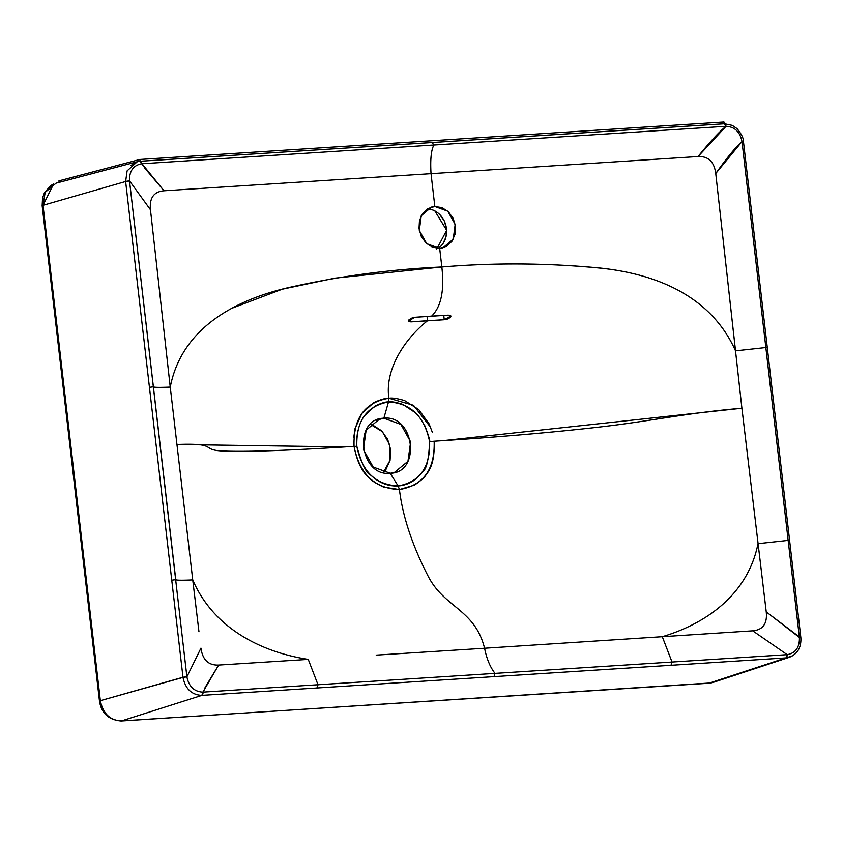 <?xml version="1.0" encoding="UTF-8"?>
<svg xmlns="http://www.w3.org/2000/svg" width="843" height="843" viewBox="0 0 843 843"><rect width="100%" height="100%" fill="white"/><g stroke="black" fill="none" stroke-linecap="round" stroke-linejoin="round"><path stroke-width="1.26" d="M713.157 682.387L708.9 683.251A6.049 3.045 86.3 0 1 708.478 683.325A6.049 3.045 -93.7 0 0 708.9 683.251L121.487 720.923A6.049 3.045 86.3 0 1 121.076 720.997A6.049 3.045 -93.7 0 0 121.487 720.923C110.033 720.386 102.983 713.631 100.349 700.681A6.049 0.527 173.4 0 0 99.474 701.07A6.049 0.527 -6.6 0 1 100.349 700.681C102.983 713.631 110.033 720.386 121.487 720.923L201.898 695.37L202.847 692.135C194.227 691.671 188.916 686.581 186.893 676.855L183.005 677.414C185.386 688.857 191.635 694.843 201.762 695.38C191.635 694.843 185.386 688.857 183.005 677.414L100.349 700.681L43.025 205.292L125.628 181.498L127.114 170.855L137.325 161.698L138.452 161.456M144.933 168.294L164.016 190.781L431.036 173.658L434.83 206.482L441.995 207.631L448.434 211.793L453.176 218.348L455.483 226.261L455.02 234.365L451.859 241.404L446.463 246.314L439.677 248.358L441.837 266.968C444.524 290.445 441.131 306.82 431.648 316.104L448.328 315.145L414.988 317.284L408.339 321.025L410.91 321.878L408.57 321.468L408.813 319.971L411.458 318.211L414.988 317.284L431.648 316.104C441.131 306.82 444.524 290.445 441.827 266.978C494.093 262.658 546.57 262.984 599.278 267.948C650.322 273.206 709.49 292.521 735.528 350.846L765.844 347.527L788.152 540.395L758.015 543.661C747.636 595.664 704.369 624.22 662.282 636.707L752.704 630.827L787.193 654.663L672.04 662.04L662.292 636.707C704.358 624.22 747.636 595.664 757.994 543.672L788.152 540.395L799.385 637.456L766.234 611.881L741.903 408.244L715.749 173.489C726.803 157.883 735.549 147.24 742.009 141.561L765.844 347.527L735.528 350.836L715.749 173.489C714.2 161.761 708.299 156.113 698.046 156.535C708.299 156.113 714.2 161.761 715.749 173.489L742.009 141.561C740.006 131.845 734.685 126.756 726.044 126.281L698.046 156.535L431.036 173.658L434.83 206.482L428.033 208.527L422.638 213.448L419.477 220.508L419.024 228.601L421.331 236.525L426.073 243.058L432.512 247.21L439.677 248.358L426.748 243.68L419.319 230.508L421.247 215.734L431.542 207.051L434.83 206.482L447.749 211.172L455.178 224.354L453.249 239.117L442.975 247.789L439.677 248.358L441.837 266.968C389.382 269.37 337.706 276.378 286.789 287.99C237.852 299.655 182.056 326.346 170.244 387.095L150.465 209.738C149.306 197.979 153.826 191.667 164.016 190.781L431.036 173.658C430.193 159.675 431.142 150.128 433.882 145.017L726.044 126.281C719.448 131.529 710.112 141.613 698.046 156.535L431.036 173.658C430.193 159.675 431.142 150.128 433.882 145.017L141.719 163.753L139.938 161.266L164.016 190.781C153.826 191.667 149.306 197.979 150.465 209.738L129.506 180.845C129.253 171.013 133.32 165.312 141.719 163.753L141.835 163.742A2.898 1.465 -93.7 0 0 140.223 161.234A2.898 1.465 86.3 0 1 141.835 163.742L433.882 145.017L432.122 142.53L140.064 161.255L139.864 159.464L723.958 122.003L724.169 123.795L723.958 122.003L431.911 140.728L139.864 159.464L140.064 161.255M800.502 637.814L766.234 611.881L741.914 408.244C686.697 412.944 650.965 421.089 601.67 426.79C553.156 432.406 497.317 437.211 434.145 441.205C434.725 456.706 432.08 467.781 426.221 474.44C425.062 476.98 421.11 480.542 414.377 485.136L399.434 489.551C402.669 516.569 412.385 545.737 428.581 577.055C444.862 607.887 474.872 609.468 484.577 648.246C486.696 658.826 490.173 667.213 495.02 673.388L318.001 684.748L316.936 687.993L493.956 676.644L495.02 673.388L493.956 676.644L670.975 665.296L672.04 662.04L202.963 692.124A2.898 1.465 86.3 0 1 201.898 695.37L316.936 687.993L317.99 684.632M125.607 181.361L129.506 180.845L175.755 579.668C176.176 580.321 181.835 580.405 192.741 579.91L170.254 387.095C159.464 387.548 153.858 387.453 153.437 386.8L149.443 387.337L182.984 677.266L186.883 676.739L129.506 180.845L125.607 181.361L129.516 180.96L125.628 181.498L149.443 387.337L125.628 181.498L43.025 205.292A6.049 0.527 173.4 0 0 42.15 205.681A6.049 0.527 -6.6 0 1 43.025 205.292L53.573 184.048M204.765 688.605L201.898 695.37L121.487 720.923L708.9 683.251L789.817 657.15M408.339 320.74L410.899 321.857L427.549 320.719L427.053 316.431L427.549 320.719L410.91 321.878L410.53 318.675L410.91 321.878L444.25 319.739L427.549 320.719C402.627 340.72 384.714 371.183 388.918 398.254C384.714 371.183 402.627 340.72 427.559 320.709L444.24 319.718L450.921 316.03M443.745 315.398L444.25 319.739L447.812 318.949L450.489 317.295L450.699 315.704L448.328 315.145L450.942 316.209L444.25 319.739L443.745 315.398M415.515 412.796L402.722 404.366C395.831 402.153 391.089 401.342 388.497 401.942L383.85 418.212C352.743 418.497 359.508 476.938 390.214 473.25L394.25 472.586L407.949 461.332L410.636 441.858L400.889 424.419L383.85 418.212L375.999 420.32L383.85 418.212C414.566 414.535 421.321 472.976 390.214 473.25L398.138 485.979C408.16 485.146 416.231 480.468 422.364 471.954C426.379 469.878 428.792 459.783 429.614 441.669L429.614 441.669C430.309 441.458 428.75 436.189 424.935 425.852M370.393 424.356L382.469 431.732L389.772 444.999L390.098 460.141L383.344 472.575L385.904 469.572L390.056 460.31L390.667 449.656L387.622 439.245L381.394 430.647L372.933 425.188L370.393 424.356M376.21 655.116L484.577 648.246C486.696 658.826 490.173 667.213 495.02 673.388L672.04 662.04L662.282 636.707L752.704 630.827L787.193 654.663L672.04 662.04L670.975 665.296L786.013 657.909A2.898 1.465 -93.7 0 0 787.077 654.663A2.898 1.465 86.3 0 1 786.013 657.909L787.193 654.663L786.14 657.909L792.736 655.738M766.234 611.881C767.457 623.609 762.947 629.932 752.704 630.827C762.947 629.932 767.457 623.609 766.234 611.881M436.695 249.159L446.653 230.287L434.819 210.866M59.136 182.668L58.936 180.866L139.864 159.464L58.936 180.866L59.136 182.668M445.357 440.404L741.903 408.244L735.517 350.846C709.911 293.427 651.892 273.659 601.533 268.243C548.076 262.974 494.841 262.552 441.827 266.978L334.84 278.158L282.3 289.191L231.962 308.232M349.792 446.579L354.049 446.347C290.983 450.447 247.463 452.017 223.49 451.037C199.011 450.067 220.444 442.849 176.619 444.493L343.702 446.916M353.786 437.327L355.029 428.602L361.984 413.207L373.955 402.543C380.699 399.508 385.683 398.075 388.918 398.254C364.766 402.269 353.143 418.297 354.049 446.347C359.561 474.124 374.692 488.529 399.434 489.551C423.481 485.399 435.051 469.288 434.145 441.205L429.614 441.669C430.373 467.201 419.877 481.964 398.138 485.979L399.434 489.551L398.138 485.979C375.672 484.799 361.9 471.585 356.842 446.337C356.094 420.857 366.642 406.063 388.497 401.942L388.918 398.254L388.497 401.942C410.741 403.239 424.45 416.474 429.614 441.669L438.76 440.878M439.466 214.206L444.208 220.75L446.516 228.674L446.052 236.778L442.891 243.817M427.475 208.864L433.028 210.044M432.333 432.29L429.087 423.85L418.729 409.572L404.587 400.583C397.285 398.444 392.069 397.664 388.918 398.254L413.502 405.293L430.636 427.369M743.126 141.898L742.019 141.687L743.452 141.603C743.558 138.126 741.387 133.784 736.94 128.558L732.272 125.365L724.453 123.763L140.212 161.234A2.898 1.465 -93.7 0 0 140.138 161.245M150.465 209.738L129.506 180.845C129.253 171.013 133.32 165.312 141.719 163.753L144.68 167.725M137.325 161.698L56.07 183.163L45.174 192.352L43.025 205.292L100.349 700.681L182.984 677.266L149.443 387.337M799.396 637.582C799.649 647.413 795.581 653.104 787.193 654.663C795.581 653.104 799.649 647.413 799.396 637.582L800.829 637.508L799.385 637.456L788.152 540.395L789.259 540.605M800.724 637.593L800.85 637.656C801.387 647.329 797.615 653.862 789.522 657.234M724.169 123.795A2.898 1.465 86.3 0 1 724.327 123.773A2.898 1.465 86.3 0 1 725.939 126.281A2.898 1.465 -93.7 0 0 724.327 123.773A2.898 1.465 -93.7 0 0 724.169 123.795L432.122 142.53L433.882 145.017L726.044 126.281L724.295 123.795L726.044 126.281C734.685 126.756 740.006 131.845 742.009 141.561L788.152 540.395M364.123 416.084L374.914 406.147C381.268 403.08 385.799 401.679 388.497 401.942L383.85 418.212L379.824 418.876L366.125 430.141L363.438 449.614L373.175 467.043L390.214 473.25L398.138 485.979C388.075 486.432 379.002 482.86 370.92 475.252C366.463 473.724 361.763 464.082 356.842 446.337L354.049 446.347C357 461.69 362.142 472.27 369.476 478.086C371.205 480.436 375.925 483.439 383.649 487.106L399.434 489.551C402.669 516.569 412.385 545.737 428.581 577.055C444.862 607.887 474.872 609.468 484.577 648.246L662.282 636.707M140.212 161.234L137.367 161.698L130.728 165.523M766.94 347.738L765.844 347.527M708.9 683.251L786.013 657.909L201.898 695.37A2.898 1.465 -93.7 0 0 202.963 692.124L318.001 684.748L308.253 659.405L218.664 665.064L205.091 687.466M198.969 631.776L192.731 579.91C181.835 580.405 176.176 580.321 175.755 579.668L171.751 580.205M356.842 446.337C356.104 446.221 356.42 440.836 357.801 430.162M192.731 579.921C214.27 629.869 263.501 652.493 308.243 659.405L218.664 665.064L202.847 692.135C194.227 691.671 188.916 686.581 186.893 676.855L200.95 648.13C202.562 659.837 208.474 665.485 218.664 665.064C208.474 665.485 202.562 659.837 200.95 648.13L186.893 676.855L175.65 579.668M153.331 386.8L153.437 386.8C153.858 387.453 159.464 387.548 170.254 387.085M438.044 248.379A21.159 18.177 75 0 0 446.453 228.674A21.159 18.177 75 0 0 427.433 208.885M711.313 682.914L121.107 720.997C108.568 719.859 101.36 713.21 99.474 701.06L42.15 205.671L42.55 197.957L44.51 192.552L51.012 185.418L53.625 184.027M789.596 657.224L712.904 682.482M283.659 183.11L164.016 190.781M698.046 156.535L578.414 164.206M743.473 141.74L800.829 637.508M140.075 161.245L137.367 161.698"/></g></svg>
